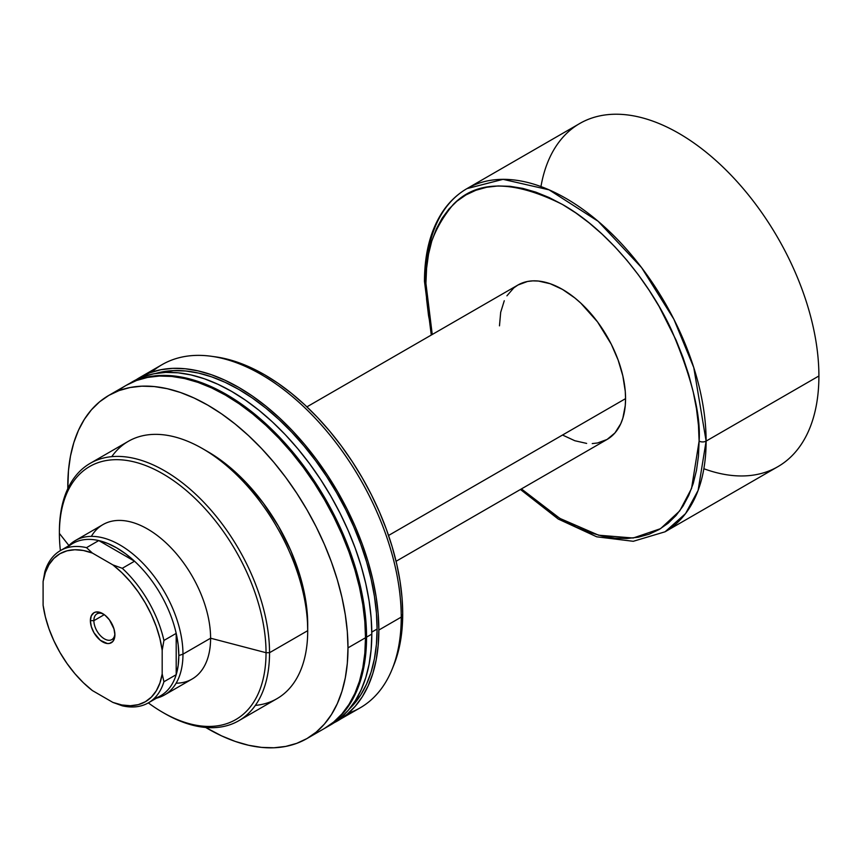<?xml version="1.0" encoding="UTF-8"?>
<svg xmlns="http://www.w3.org/2000/svg" width="862" height="862" viewBox="0 0 862 862"><rect width="100%" height="100%" fill="white"/><g stroke="black" fill="none" stroke-linecap="round" stroke-linejoin="round"><path stroke-width="1.29" d="M66.988 547.79A87.924 50.761 60 0 1 98.774 540.571A87.924 50.761 60 0 1 134.537 561.216A87.924 50.761 60 0 1 176.193 633.376A87.924 50.761 60 0 1 178.822 655.54L182.97 654.161A89.163 51.472 -120 0 0 139.105 559.492A89.163 51.472 -120 0 0 68.561 545.894A89.163 51.472 60 0 1 75.339 540.549L102.977 524.592A89.163 51.472 60 0 1 147.553 529.009A89.163 51.472 60 0 1 210.597 638.203L266.035 652.706L269.537 652.706A148.598 85.791 -120 0 0 164.459 470.717A148.598 85.791 -120 0 0 59.392 531.38L59.392 533.406A146.12 84.368 60 0 1 162.713 473.744A146.12 84.368 60 0 1 266.035 652.706A146.12 84.368 -120 0 0 162.713 473.744A146.12 84.368 -120 0 0 59.392 533.406L68.906 545.538L59.392 533.406A146.12 84.368 -120 0 0 60.394 550.602A146.12 84.368 60 0 1 59.392 533.406L59.392 531.38A148.598 85.791 60 0 1 90.165 463.357A148.598 85.791 60 0 1 204.671 503.171A148.598 85.791 60 0 1 269.537 652.706L307.712 630.672A148.598 85.791 -120 0 0 242.847 481.125A148.598 85.791 -120 0 0 128.341 441.312L90.165 463.357M111.748 456.655A148.598 85.791 60 0 1 202.635 448.671A148.598 85.791 60 0 1 307.712 630.672L307.712 624.605A141.163 81.502 -120 0 0 207.893 451.71L227.363 465.168L246.09 482.537L263.352 503.149L278.48 526.219L290.893 550.85L300.116 576.107L305.794 601.008L307.228 613.022L307.712 630.672A148.598 85.791 60 0 1 255.357 705.396M306.958 738.562L296.765 743.335L285.731 746.417L273.933 747.774L261.509 747.386L248.558 745.264L235.229 741.417L221.62 735.889L205.684 727.453A198.131 114.387 60 0 0 306.958 738.562L316.192 732.129L324.381 724.102L331.45 714.566L337.322 703.607L341.955 691.335L345.296 677.866L347.321 663.32L347.989 647.858A198.131 114.387 60 0 1 306.958 738.562L324.468 728.444L333.702 722.011L341.891 713.995L348.959 704.459L354.842 693.501L359.476 681.228L362.816 667.748L364.831 653.213L365.499 637.751L347.989 647.858L347.321 631.609L345.296 614.746L341.955 597.409L337.322 579.792L331.45 562.046L324.381 544.353L316.192 526.865L306.958 509.776L296.765 493.236L285.731 477.397L273.933 462.431L261.509 448.466L248.558 435.644L235.229 424.082L221.62 413.9L207.893 405.194L194.155 398.05L180.557 392.522L167.228 388.687L154.276 386.564L141.853 386.176L130.054 387.523L119.01 390.605L108.827 395.389L99.593 401.821L91.404 409.838L84.336 419.374L78.453 430.332L73.83 442.605L70.479 456.084L68.464 470.62L67.807 488.646A198.131 114.387 60 0 1 67.796 486.082A198.131 114.387 60 0 1 108.827 395.389A198.131 114.387 60 0 1 261.509 448.466A198.131 114.387 60 0 1 347.989 647.858L365.499 637.751A198.131 114.387 -120 0 0 279.019 438.359A198.131 114.387 -120 0 0 126.337 385.271A198.131 114.387 -120 0 0 117.975 391.003M330.771 724.802L340.005 718.38L348.194 710.353L355.263 700.817L361.146 689.859L365.779 677.586L369.119 664.117L371.134 649.571L371.813 634.109L366.555 637.137L365.876 620.899L363.861 604.025L360.521 586.699L355.887 569.071L350.015 551.324L342.947 533.632L334.758 516.155L325.524 499.055L315.33 482.515L304.286 466.687L292.498 451.71L280.064 437.745L267.123 424.923L253.784 413.372L240.186 403.19L226.458 394.484L212.72 387.329L199.122 381.812L185.783 377.965L172.842 375.843L160.407 375.455L148.62 376.802L137.575 379.883L126.865 384.969A198.131 114.387 60 0 1 127.393 384.667A198.131 114.387 60 0 1 280.064 437.745A198.131 114.387 60 0 1 366.555 637.137L371.813 634.109A198.131 114.387 -120 0 0 285.322 434.717A198.131 114.387 -120 0 0 132.64 381.64A198.131 114.387 -120 0 0 130.054 383.213M371.802 632.094L377.093 629.034A195.652 112.965 -120 0 0 300.601 441.98A195.652 112.965 -120 0 0 155.71 373.44L173.531 370.617L185.804 371.005L198.583 373.095L211.75 376.899L225.187 382.351L238.742 389.408L252.307 398.007L265.733 408.06L278.9 419.471L291.69 432.131L303.963 445.923L315.611 460.707L326.515 476.341L336.568 492.676L345.694 509.561L353.776 526.822L360.758 544.299L366.565 561.819L371.134 579.221L374.431 596.332L376.425 612.99L377.093 629.034L371.802 632.094M393.568 665.69L396.768 656.779L400.054 643.505L402.048 629.174L402.705 613.927L401.229 617.117L378.849 630.047L401.229 617.117A198.131 114.387 -120 0 0 314.749 417.725A198.131 114.387 -120 0 0 162.067 364.648L139.676 377.578A198.131 114.387 60 0 1 292.358 430.655A198.131 114.387 60 0 1 378.849 630.047A198.131 114.387 60 0 1 337.807 720.751A198.131 114.387 60 0 1 334.23 722.668L360.197 707.821A198.131 114.387 -120 0 0 401.229 617.117L402.705 613.927A195.275 112.739 -120 0 0 215.36 356.825L211.136 356.254A198.131 114.387 60 0 1 401.229 617.117A198.131 114.387 60 0 1 392.005 669.526A198.131 114.387 60 0 1 348.367 713.186M139.676 377.578L136.228 379.711A198.131 114.387 60 0 1 139.676 377.578L149.869 372.793L160.914 369.712L172.702 368.354L185.136 368.742L198.077 370.875L211.416 374.711L225.014 380.239L238.742 387.383L252.48 396.089L266.078 406.271L279.417 417.833L292.358 430.655L304.782 444.62L316.58 459.586L327.625 475.415L337.807 491.965L347.041 509.054L355.23 526.531L362.299 544.234L368.182 561.981L372.815 579.598L376.155 596.935L378.17 613.798L378.849 630.047L378.17 645.509L376.155 660.055L372.815 673.524L368.182 685.796L362.299 696.755L355.23 706.29L347.041 714.318L337.807 720.74M151.507 372.212A198.131 114.387 60 0 1 211.136 356.254M91.35 536.369A89.163 51.472 60 0 1 147.553 529.009A89.163 51.472 60 0 1 210.597 638.203A89.163 51.472 60 0 1 176.117 683.2M162.713 712.368L164.459 713.38A148.598 85.791 -120 0 0 269.537 652.706A148.598 85.791 60 0 1 238.763 720.74L276.939 698.694A148.598 85.791 -120 0 0 307.712 630.672L269.537 652.706L266.035 652.706A146.12 84.368 60 0 1 162.713 712.368A146.12 84.368 60 0 1 148.318 702.886A146.12 84.368 -120 0 0 266.035 652.706L210.597 638.203A89.163 51.472 60 0 1 192.129 679.019L164.502 694.977A89.163 51.472 60 0 1 156.475 698.177A89.163 51.472 -120 0 0 182.97 654.161L210.597 638.203L182.97 654.161A89.163 51.472 60 0 1 164.502 694.977M392.005 669.526L393.622 665.572A195.275 112.739 -120 0 0 402.705 613.927L402.048 597.916L400.054 581.29L396.768 564.211L392.199 546.853L386.402 529.354L379.442 511.92L371.371 494.691L362.266 477.839L352.224 461.536L341.341 445.934L329.726 431.183L317.475 417.413L304.717 404.784L291.572 393.395L278.167 383.353L264.634 374.776L251.101 367.729L237.696 362.288L224.551 358.495L215.241 356.803M349.401 708.93L360.758 694.912L366.565 684.083L371.134 671.972L374.431 658.665L376.425 644.313L377.093 629.034A195.652 112.965 -120 0 1 349.401 708.93M325.524 727.84L324.996 728.142A198.131 114.387 60 0 0 325.524 727.84L334.758 721.408L342.947 713.38L350.015 703.845L355.887 692.886L360.521 680.614L363.861 667.145L365.876 652.609L366.555 637.137A198.131 114.387 60 0 1 325.524 727.84L330.771 724.813A198.131 114.387 -120 0 0 371.813 634.109L371.134 617.86L369.119 600.997L365.779 583.66L361.146 566.043L355.263 548.297L348.194 530.593L340.005 513.116L330.771 496.027L320.589 479.477L309.544 463.648L297.756 448.682L285.322 434.717L272.381 421.895L259.042 410.334L245.444 400.151L231.706 391.445L217.978 384.301L204.38 378.774L191.041 374.938L178.1 372.804L165.666 372.416L153.878 373.774L142.833 376.856L127.393 384.667M324.468 728.444A198.131 114.387 -120 0 0 365.499 637.751L364.831 621.502L362.816 604.628L359.476 587.302L354.842 569.685L348.959 551.939L341.891 534.235L333.702 516.758L324.468 499.669L314.285 483.119L303.241 467.29L291.442 452.324L279.019 438.359L266.078 425.537L252.738 413.975L239.14 403.793L225.402 395.087L211.675 387.943L198.077 382.416L184.737 378.569L171.786 376.446L159.362 376.058L147.574 377.416L136.53 380.498L126.337 385.271L108.827 395.389M238.763 720.74A148.598 85.791 60 0 1 163.575 712.863M93.883 620.662A14.859 8.577 -120 0 0 103.968 638.602A14.859 8.577 -120 0 0 114.872 633.742A14.859 8.577 60 0 1 111.823 639.593A14.859 8.577 60 0 1 100.369 635.617A14.859 8.577 60 0 1 93.883 620.662L104.28 614.66L93.883 620.662A14.859 8.577 60 0 1 96.964 613.852A14.859 8.577 60 0 1 103.548 614.143A14.859 8.577 -120 0 0 93.883 620.662L90.381 620.662L93.883 620.662M114.905 634.82A17.337 10.01 60 0 1 102.643 641.888A17.337 10.01 60 0 1 90.381 620.662L91.318 626.62L93.969 632.74L100.251 640.24L107.33 643.526L109.452 643.44L112.836 641.49L114.668 637.438L114.905 634.82L113.967 628.861L109.452 619.897L105.035 615.231L100.251 612.473L95.833 612.031L93.969 612.72L91.318 615.78L90.381 620.662A17.337 10.01 60 0 1 102.643 613.582A17.337 10.01 60 0 1 114.905 634.82M592.237 443.585L597.549 442.982L607.096 439.448L614.94 432.939L620.769 423.716L622.849 418.189L625.262 405.593L625.564 398.632L388.557 535.464L625.564 398.632A89.163 51.472 -120 0 0 586.645 308.898A89.163 51.472 -120 0 0 517.943 285.02L513.784 287.908L506.921 295.817M75.339 540.549A89.163 51.472 60 0 1 144.051 564.438A89.163 51.472 60 0 1 182.97 654.161L178.822 655.54A87.924 50.761 60 0 1 176.193 674.677L163.931 681.745A87.924 50.761 60 0 1 148.35 702.864A87.924 50.761 60 0 1 122.275 705.806A87.924 50.761 -120 0 0 163.931 681.745L162.185 673.944L159.912 683.027L156.291 690.796L151.4 697.089L145.366 701.733L138.319 704.642L130.431 705.73L121.887 704.976L112.89 702.411L92.396 690.57L83.398 682.758L74.854 673.642L66.967 663.438L59.92 652.405L53.886 640.778L48.994 628.851L45.374 616.89L43.1 605.199L43.1 581.527L45.374 572.454L48.994 564.675L53.886 558.393L59.92 553.738L66.967 550.84L74.854 549.74L83.398 550.495L92.396 553.07L112.89 564.901L121.887 572.713L130.431 581.828L138.319 592.032L145.366 603.066L151.4 614.692L156.291 626.62L159.912 638.58L162.185 650.282L162.185 673.944L162.185 650.282L163.931 640.455L176.193 633.376A87.924 50.761 -120 0 0 134.537 561.216L122.275 568.295A87.924 50.761 60 0 1 163.931 640.455L176.193 633.376L176.193 674.677A87.924 50.761 60 0 1 154.05 698.586M540.959 186.58A198.131 114.387 60 0 1 691.378 141.239A198.131 114.387 60 0 1 818.9 375.983L706.118 441.096A4.956 2.855 180 0 1 699.114 441.096L698.457 425.257L696.485 408.803L693.231 391.908L688.716 374.733L682.984 357.428L676.099 340.178L659.107 306.463L649.172 290.332L638.408 274.903L626.911 260.302L614.789 246.683L602.172 234.184L589.166 222.913L575.902 212.989L562.52 204.499L549.126 197.527L535.873 192.151L522.868 188.401L510.25 186.332L498.128 185.944L486.631 187.269L475.867 190.276L465.933 194.931L456.925 201.202L448.94 209.024L442.055 218.323L436.323 229.012L431.808 240.972L428.543 254.107L426.582 268.287L425.925 283.372L426.582 299.211L428.543 315.654L432.25 334.488L425.925 283.372C424.093 254.893 433.209 228.613 453.24 204.499C476.966 179.921 513.386 179.921 562.52 204.499C608.884 230.65 650.832 284.708 671.8 330.685C691.83 377.922 700.935 414.73 699.114 441.096A4.956 2.855 0 0 0 706.118 441.096L693.77 367.546L673.836 319.155L641.608 267.64L598.12 221.275L549.083 189.845L503.042 179.339L466.956 188.616A198.131 114.387 60 0 1 619.638 241.705A198.131 114.387 60 0 1 706.118 441.096L818.9 375.983A198.131 114.387 -120 0 0 732.42 176.591A198.131 114.387 -120 0 0 579.738 123.514L466.956 188.616C457.065 194.359 448.79 202.311 442.131 212.472C430.397 230.714 424.513 253.676 424.47 281.346A4.956 2.855 0 0 0 425.925 283.372A4.956 2.855 180 0 1 424.47 281.346A4.956 2.855 180 0 1 425.925 279.32A198.131 114.387 60 0 1 466.956 188.616M148.35 702.864L160.612 695.785A87.924 50.761 -120 0 0 176.193 674.677L163.931 681.745L162.185 673.944A85.446 49.328 60 0 1 112.89 702.411L122.275 705.806L112.89 702.411L92.396 690.57A85.446 49.328 60 0 1 43.1 605.199L43.1 581.527A85.446 49.328 60 0 1 92.396 553.07L86.512 547.65L98.774 540.571A87.924 50.761 -120 0 0 72.688 543.502L60.437 550.581A87.924 50.761 60 0 1 86.512 547.65L98.774 540.571L134.537 561.216L122.275 568.295L112.89 564.901L92.396 553.07L86.512 547.65A87.924 50.761 -120 0 0 44.856 571.7A87.924 50.761 60 0 1 60.437 550.581M520.443 489.476L558.242 519.043L596.741 536.81L633.279 541.293L665.087 531.789L685.549 513.612L698.112 490.392L706.118 441.096A198.131 114.387 60 0 1 665.087 531.789L777.869 466.676A198.131 114.387 -120 0 0 818.9 375.983A198.131 114.387 60 0 1 703.855 468.723M699.114 441.096L691.561 488.442L679.762 510.854L660.54 528.675L633.171 538.017L598.605 535.194L559.847 518.385L521.413 488.916L535.873 501.544L549.126 511.468L562.52 519.958L575.902 526.93L589.166 532.317L602.172 536.056L614.789 538.136L626.911 538.513L638.408 537.188L649.172 534.192L659.107 529.527L668.104 523.256L676.099 515.433L682.984 506.134L688.716 495.456L693.231 483.485L696.485 470.35L698.457 456.17L699.114 441.096M562.52 435.03L574.814 440.73L586.645 443.413M396.078 561.281L607.096 439.448A89.163 51.472 -120 0 0 625.564 398.632L625.262 391.316L622.849 375.929L618.119 360.014L611.255 344.186L597.549 321.925L580.816 303.133L574.814 297.929L562.52 289.427L550.215 283.727L538.394 281.044L532.802 280.872L527.49 281.475L517.943 285.02L306.915 406.853M504.27 300.741L500.682 312.324L499.475 325.836M98.774 540.571L134.537 561.216L125.69 553.846L116.65 547.866L107.621 543.405L98.774 540.571M44.856 571.7L43.1 581.527L44.856 571.7M176.193 633.376L176.193 674.677L178.165 665.593L178.822 655.54L178.165 644.722L176.193 633.376M163.931 640.455A87.924 50.761 -120 0 0 122.275 568.295L112.89 564.901A85.446 49.328 60 0 1 162.185 650.282L163.931 640.455M202.635 448.671L207.893 451.71M424.47 281.346L431.28 335.049"/></g></svg>
